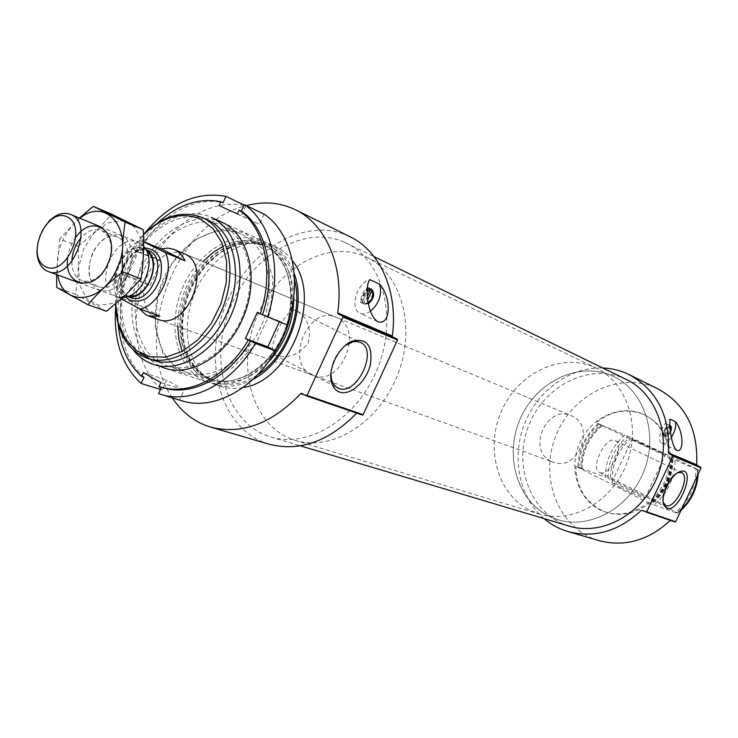 <?xml version="1.0" encoding="UTF-8"?>
<svg xmlns="http://www.w3.org/2000/svg" width="738" height="738" viewBox="0 0 738 738"><rect width="100%" height="100%" fill="white"/><g stroke="black" fill="none" stroke-linecap="round" stroke-linejoin="round"><path stroke-width="0.55" stroke-dasharray="3.69 2.77" d="M345.338 345.467C336.463 352.819 331.657 362.238 330.91 373.732M275.772 355.365L274.868 354.987C265.062 352.764 285.966 304.194 296.704 310.892C307.829 317.654 311.667 328.345 308.235 342.958C298.964 354.747 288.143 358.88 275.772 355.365M672.493 459.128C672.069 477.348 665.03 492.311 651.386 503.999L649.357 503.288C635.658 513.749 621.304 516.748 606.276 512.292C586.71 504.497 576.535 489.156 575.751 466.268L577.891 467.053C578.481 449.553 585.252 435.069 598.204 423.594L596.11 422.708C611.396 410.632 627.466 407.976 644.292 414.738L644.569 414.857C660.953 423.289 669.606 437.772 670.51 458.298L675.085 460.208C674.67 478.381 667.659 493.288 654.053 504.949L651.386 503.999M643.554 414.405C665.206 424.184 675.574 453.99 665.455 479.349C655.602 504.82 627.724 519.543 605.225 511.941C580.317 503.971 568.02 472.043 578.675 445.346C588.896 418.483 619.551 403.299 643.287 414.276L643.554 414.405M577.891 467.053L580.769 468.409C580.99 450.733 587.762 436.241 601.092 424.94L598.204 423.594M601.092 424.94L624.883 434.866C612.236 445.964 605.649 460.014 605.142 477.016L607.974 478.353C608.13 461.176 614.708 447.117 627.734 436.195L624.883 434.866M580.769 468.409L582.033 468.851L580.686 468.076C581.267 450.632 588.02 436.186 600.944 424.747M580.686 468.076L605.142 477.016M654.053 504.949L677.281 513.168L681.506 509.377M675.085 460.208L697.77 469.672L697.511 475.42M697.77 469.672L695.989 468.796C696.017 486.637 689.2 501.102 675.547 512.2L677.281 513.168M627.734 436.195L630.077 437.182C617.079 448.077 610.52 462.089 610.372 479.23L612.18 480.051C612.106 462.809 618.675 448.796 631.885 438.012L630.077 437.182M607.974 478.353L610.372 479.23M675.547 512.2L677.825 513.011L681.063 510.327M695.989 468.796L698.213 469.719L698.185 473.99M698.213 469.719L697.465 469.331C697.724 487.209 690.934 501.628 677.106 512.569L677.825 513.011M697.465 469.331L631.885 438.012M612.18 480.051L677.106 512.569M669.117 425.199L669.587 426.785L665.51 435.466L663.988 436.121C662.89 431.223 664.606 427.579 669.117 425.199L667.124 424.276L662.004 435.189L663.988 436.121M665.51 435.466C664.735 431.61 666.091 428.723 669.587 426.785M544.026 518.593C519.1 497.375 511.277 457.689 524.386 424.184C537.402 390.651 570.013 366.721 602.734 367.967M675.076 522.006L671.202 520.05L670.353 520.391M598.942 540.613C558.749 529.035 538.878 478.409 555.686 436.389C571.747 394.074 620.64 370.245 658.065 388.917M367.432 296.353L364.673 302.359L362.792 303.346C357.995 300.117 364.028 286.962 369.646 288.41L369.738 288.798M364.673 302.359C362.524 298.862 363.382 295.209 367.238 291.39M172.332 397.865C130.727 339 175.847 221.797 246.28 205.616M362.395 415.042L357.782 412.597L356.731 413.105M269.093 444.211C221.787 430.466 202.138 364.129 224.749 307.405C246.483 250.348 305.846 214.804 349.969 236.695M115.691 303.899C116.115 277.174 125.386 254.112 143.513 234.712M313.512 375.531L157.978 319.323L152.923 316.519L148.799 312.165L145.792 306.473L144.048 299.766L143.661 292.377L144.63 284.684L146.908 277.073L150.377 269.923L154.869 263.604L160.155 258.429L165.985 254.665L172.046 252.507L178.033 252.092L183.651 253.448L337.183 317.764C364.646 329.24 340.855 387.266 313.512 375.531C283.291 365.993 307.497 303.89 336.205 317.312M115.608 303.973C116.263 277.267 125.561 254.121 143.504 234.564M153.163 360.245L150.312 359.175M140.432 353.188C118.827 335.439 115.608 293.825 132.37 260.809C148.873 227.636 182.729 208.651 207.802 220.062M133.587 350.375C115.506 327.986 116.244 286.178 134.556 254.582C152.701 222.867 186.096 205.893 211.013 217.267M275.477 350.864C255.247 378.133 232.848 388.622 208.273 382.321C178.375 372.708 166.354 328.779 181.539 290.569C196.216 252.156 234.795 227.95 263.318 241.105L263.641 241.252C286.104 253.595 295.329 276.842 291.316 310.975M252.811 379.452C239.324 386.5 226.409 388.087 214.075 384.212C184.214 374.618 172.166 330.855 187.286 292.811C201.898 254.564 240.385 230.496 268.863 243.632L269.185 243.78C280.735 249.315 289.056 259.176 294.158 273.355M242.922 387.561C235.081 389.027 227.636 388.622 220.607 386.343C190.801 376.767 178.716 333.189 193.771 295.329C208.31 257.276 246.686 233.365 275.117 246.483L275.44 246.63C282.027 249.721 287.663 254.407 292.368 260.689M344.434 242.23L346.233 243.079C382.376 260.007 398.013 316.611 378.068 367.164C358.548 417.874 308.733 448.972 270.661 436.979C227.119 424.082 208.706 363.151 229.131 310.458C248.789 257.47 303.106 223.642 344.434 242.23M370.384 311.335C366.648 313.918 363.216 314.545 360.098 313.207C349.249 309.222 357.063 282.174 369.876 279.647M368.4 303.77L364.387 304.194C360.633 299.923 361.592 295.062 367.275 289.61M360.448 302.239L361.98 302.912L368.815 288.014L368.105 287.562L367.293 287.313L360.448 302.239L362.792 303.346M361.98 302.912L364.323 304.019L366.196 303.041L367.764 299.637M372.847 294.065L369.083 302.119M368.234 302.82L364.323 304.019M368.815 288.014L370.633 288.853M367.293 287.313L369.646 288.41M368.207 302.635L366.196 303.041M569.127 526.093C531.36 514.976 512.698 467.071 528.316 426.739C543.251 386.159 588.961 362.358 624.726 378.705L626.285 379.433M671.377 437.302C667.918 442.228 664.781 444.239 661.968 443.344C656.036 441.361 662.659 421.924 670.233 419.212M670.519 431.905C668.785 435.485 666.986 437.09 665.141 436.739C663.453 432.191 665.039 428.464 669.883 425.568M662.004 435.189L664.809 436.481L666.331 435.826L670.067 427.874M670.574 427.127C670.381 431.333 668.739 434.414 665.639 436.352L664.809 436.481M662.825 435.549L667.945 424.654L669.929 425.568M667.945 424.654L667.124 424.276M670.427 431.186L666.331 435.826M620.224 487.449C633.093 493.75 641.35 497.366 644.994 498.288C647.779 498.316 613.167 481.886 611.765 482.514L620.224 487.449M649.357 503.288L575.751 466.268M670.51 458.298L596.11 422.708M640.787 443.612L665.445 454.756C667.945 455.411 633.186 439.175 632.079 439.165L640.787 443.612M600.095 472.634C609.892 477.108 625.39 444.516 615.28 440.669C605.76 435.18 589.441 468.63 599.745 472.486L600.095 472.634M677.964 472.615L677.954 472.624C669.873 474.802 660.012 494.792 663.222 502.504M365.236 256.547L366.694 257.23C401.352 273.364 416.49 327.035 397.644 374.793C379.203 422.708 331.731 451.979 295.301 440.411C253.798 427.994 236.003 370.245 255.385 320.43C274.038 270.339 325.836 238.697 365.236 256.547M612.374 375.965L613.665 376.565C644.145 390.872 658.665 433.843 644.043 470.826C629.782 507.947 590.013 529.755 557.891 519.663C521.314 508.786 503.371 462.108 518.666 422.809C533.297 383.253 577.725 360.07 612.374 375.965M157.508 223.042C149.104 230.92 141.825 240.154 135.663 250.763L137.978 251.713C157.812 216.806 193.476 195.533 223.061 202.784M162.628 387.588L159.104 386.481M137.978 251.713L133.762 249.573L144.233 233.817M133.762 249.573L154.325 257.931C175.321 220.468 213.863 197.636 245.791 205.865L244.149 205.081M181.899 400.789L158.578 393.594M135.663 250.763L138.209 252.055L127.13 276.602L122.748 273.983L143.467 281.962C129.104 322.764 136.429 368.686 162.203 389.987L166.723 380.033L184.122 389.959L179.546 400.014M118.154 324.028C117.001 307.949 119.141 291.704 124.602 275.274M159.574 365.937L157.784 364.987C132.406 350.716 124.611 308.77 139.371 272.673C153.836 236.446 188.43 212.166 216.363 220.21M144.03 377.155C120.432 357.109 113.753 314.434 126.936 276.178M115.672 307.109L118.172 290.458L122.748 273.983M160.46 389.443L162.203 389.987M181.004 372.579L163.052 353.926L155.081 325.735L158.329 293.484L172.065 263.134L193.799 240.247L219.592 229.25L244.61 232.581L263.835 250.081L273.115 278.632L270.228 312.488L255.634 344.48L232.47 367.801L205.745 377.718L181.004 372.579M127.13 276.602L150.165 285.458L143.467 281.962M150.165 285.458L161.078 261.335L154.325 257.931M264.066 214.112L259.444 224.278L241.225 215.92L245.791 205.865M279.259 321.897L279.591 321.178L287.34 325.089M160.054 362.792C134.648 348.594 127.665 305.744 143.762 270.283C159.5 234.638 195.386 213.217 221.87 225.33C247.424 236.464 257.866 277.571 243.236 314.609C228.937 351.786 193.439 374.987 167.083 365.891L160.054 362.792M180.293 369.452C154.989 355.384 147.877 313.087 163.753 278.152C179.279 243.042 214.887 222.055 241.243 234.112C266.676 245.201 277.174 285.763 262.783 322.229C248.706 358.816 213.522 381.583 187.295 372.533L180.293 369.452M143.375 372.607L166.723 380.033M160.847 382.635L184.122 389.959M257.322 312.358L279.591 321.178M237.396 213.955L259.444 224.278M219.075 205.57L241.225 215.92M138.209 252.055L161.078 261.335M121.41 298.955L116.549 296.344C108.135 277.47 122.536 245.496 141.613 240.809L143.67 241.833M550.972 461.195C526.498 450.106 546.793 404.249 571.147 415.679C596.627 424.894 578.048 472.551 553.057 462.099L550.972 461.195M116.549 296.344L136.373 303.613L138.928 308.392M141.613 240.809L143.67 241.667M528.408 509.561C496.12 492.43 484.829 445.503 502.596 408.695C519.893 371.638 563.002 351.971 596.027 368.041C626.866 382.515 641.488 426.269 626.562 464.008C612.014 501.895 571.646 524.22 539.137 514.008L528.408 509.561M547.273 515.281C515.336 498.399 504.026 452.293 521.489 416.186C538.482 379.849 581.018 360.67 613.665 376.565C644.145 390.872 658.665 433.843 644.043 470.826C629.782 507.947 590.013 529.755 557.891 519.663L547.273 515.281M36.955 251.326C37.121 239.988 40.977 230.081 48.533 221.621M122.923 297.599L115.11 295.91C92.259 285.126 115.312 231.455 138.163 242.322L143.679 246.308M159.888 316.233L136.373 303.613M137.886 277.165L143.117 258.032L141.751 239.951L134.159 226.612L121.964 220.597L107.647 222.959L94.03 233.079L83.68 248.927L78.551 267.479L79.63 285.209L86.78 298.696L98.698 305.255L113.108 303.41L127.139 293.401L137.886 277.165M128.689 272.377C133.67 258.549 132.858 247.295 126.263 238.614C116.475 229.905 100.211 237.193 92.407 253.475C87.499 266.962 88.209 278.097 94.547 286.879C104.049 295.929 120.635 289.038 128.689 272.377M106.512 311.288L75.46 294.185C78.08 278.724 78.984 262.737 78.173 246.234C90.857 236.326 101.973 225.616 111.503 214.103M75.46 294.185L56.78 287.497M78.173 246.234L59.677 238.974L56.522 274.554M79.427 218.079L59.677 238.974M75.986 237.119C71.291 243.494 68.514 250.625 67.656 258.494M79.852 218.245C62.481 233.273 55.11 252.184 57.73 274.997M124.704 270.578C130.488 254.536 128.347 243.457 118.274 237.359C96.623 227.249 76.171 279.73 98.957 286.925C109.095 289.333 117.683 283.881 124.704 270.578M71.863 261.51C71.946 271.353 75.331 277.737 82.001 280.671C92.176 283.069 100.811 277.534 107.896 264.056C113.763 247.811 111.65 236.63 101.549 230.496C94.658 228.134 87.85 230.551 81.125 237.747M578.906 467.56C579.33 449.977 586.11 435.485 599.228 424.082M671.395 458.602C671.137 476.905 664.108 491.849 650.307 503.454M670.667 458.215C670.63 476.6 663.61 491.536 649.606 503.021M581.885 468.815C582.107 451.158 588.869 436.684 602.18 425.402M671.709 458.649C671.672 477.006 664.661 491.923 650.676 503.399M581.821 468.713C582.144 451.121 588.906 436.656 602.107 425.337M672.881 459.184C672.742 477.486 665.731 492.394 651.857 503.906M670.538 520.216L644.615 511.342M356.961 412.856L304.573 394.922M223.208 246.151C237.35 239.213 250.782 238.549 263.494 244.158C295.643 258.051 300.624 317.737 271.335 354.683C242.691 392.284 195.404 388.972 182.166 351.463M177.729 326.464C178.126 301.694 186.557 280.062 203.024 261.556M267.839 362.589C250.164 379.655 232.129 385.531 213.752 380.218L204.426 375.67L196.419 368.696L190.035 359.591L185.496 348.714L182.95 336.491L182.48 323.382L184.113 309.895L187.766 296.519L193.854 282.709L205.727 265.551L220.487 252.507L236.16 244.97L251.529 242.95L264.167 245.569C288.918 256.75 299.047 296.15 285.025 331.288C271.307 366.546 237.092 388.308 211.437 379.452C183.107 370.273 171.686 328.613 186.096 292.34C200.026 255.892 236.63 232.95 263.706 245.357L264.176 245.579C288.503 256.501 298.641 295.809 284.564 331.113C270.781 366.528 236.63 388.206 211.437 379.452L213.752 380.218C185.441 371.039 174.011 329.443 188.393 293.235C202.295 256.852 238.863 233.964 265.92 246.363L266.39 246.575C283.244 255.219 292.377 271.676 293.816 295.938M257.313 375.042C217.876 401.389 176.493 368.031 182.166 319.047C186.234 270.32 233.651 228.54 268.494 245.311C281.335 251.557 289.997 263.005 294.49 279.647M357.865 412.634L301.676 393.372M671.276 520.078L642.171 510.106M125.774 297.193C112.047 284.342 126.161 248.116 144.962 247.95M127.969 296.556L123.643 295.172C102.065 284.785 126.973 234.868 146.262 249.998M128.172 296.565L124.353 295.265C104.51 285.975 124.39 239.564 144.224 248.946L146.308 250.044M128.689 296.861C108.846 287.589 128.68 241.326 148.495 250.699C141.862 248.346 131.023 250.394 122.702 270.274C118.873 291.925 124.796 293.189 128.818 296.916L128.689 296.861M274.868 354.987L337.137 387.635M296.704 310.892L360.402 342.423M605.225 511.941L606.276 512.292M643.287 414.276L644.292 414.738M670.547 458.169C670.482 476.554 663.462 491.49 649.486 502.984M582.033 468.851C582.282 451.213 589.044 436.748 602.328 425.457M153.633 364.48L208.273 382.321M222.092 222.313L263.318 241.105M214.075 384.212L220.607 386.343M268.863 243.632L275.117 246.483M357.782 412.597L301.584 393.326M377.727 321.676L360.098 313.207M371.408 289.102L368.114 287.571M364.387 304.194L361.113 302.645M368.096 302.691L366.906 303.604M270.661 436.979L300.357 445.844M346.233 243.079L374.092 256.639M671.202 520.05L642.097 510.069M676.995 450.457L661.968 443.344M670.362 425.688L667.576 424.396M665.141 436.739L662.364 435.429M666.894 435.724L665.639 436.352M644.994 498.288L665.445 454.756M611.765 482.514L632.079 439.165M599.745 472.486L663.582 504.414M663.656 504.46L665.399 505.327M615.28 440.669L679.698 471.739M679.753 471.757L681.561 472.634M295.301 440.411L539.137 514.008M366.694 257.23L596.027 368.041M167.083 365.891L187.295 372.533M221.87 225.33L241.243 234.112M157.978 319.323L553.057 462.099M183.651 253.448L571.147 415.679M78.791 282.728L116.955 296.741M100.589 226.815L138.163 242.322M146.032 249.693L144.224 248.946L146.373 250.117M127.729 296.639L125.903 295.956L128.274 296.547M118.274 237.359L101.549 230.496M98.957 286.925L82.001 280.671"/><path stroke-width="1.11" d="M330.91 373.732L331.611 379.784L332.773 382.874L335.467 386.435L338.714 388.363C356.915 396.094 378.779 349.821 360.402 342.423L356.998 341.5L353.188 341.74L345.338 345.467M697.511 475.42C696.035 488.639 690.703 499.958 681.506 509.377M698.185 473.99C697.189 488.418 691.488 500.53 681.063 510.327M644.615 511.342L641.414 510.253C618.905 531.277 594.45 538.389 568.066 531.591C559.146 528.943 551.129 524.617 544.026 518.593M602.734 367.967C612.033 368.345 620.861 370.577 629.219 374.664C657.189 390.199 670.252 416.25 668.407 452.828L672.899 456.038L646.673 511.831L641.414 510.253M670.353 520.391C648.49 540.52 624.689 547.264 598.942 540.613L568.066 531.591M629.219 374.664L658.065 388.917C685.445 404.11 698.314 429.396 696.654 464.774L668.407 452.828M670.233 419.212C668.896 423.926 671.174 446.582 676.995 450.457C684.274 452.597 683.37 430.605 675.408 421.61L670.233 419.212M369.738 288.798L370.116 290.495L367.432 296.353M367.238 291.39L370.116 290.495M304.573 394.922L300.744 393.612C271.75 423.833 241.695 434.996 210.579 427.108C194.749 422.256 182 412.514 172.332 397.865M246.28 205.616C263.697 201.04 280.043 202.397 295.311 209.693C326.085 224.26 344.415 266.612 337.7 312.94L338.105 313.871L342.81 316.159L343.004 317.026L307.054 395.467L306.353 395.872L301.584 393.326L300.744 393.612M356.731 413.105C328.751 441.601 299.536 451.96 269.093 444.211L210.579 427.108M295.311 209.693L349.969 236.695C380.199 251.031 398.446 291.796 392.302 336.039L337.7 312.94M369.876 279.647C364.812 284.554 366.629 314.923 377.856 321.74C391.039 326.141 391.694 296.98 379.489 284.112L369.876 279.647M143.513 234.712C162.378 216.658 181.354 211.446 200.45 219.075L213.014 228.494L222.027 243.051L226.621 261.556L226.298 282.377L221.049 303.632L211.317 323.355L198.024 339.748L182.415 351.334L165.921 357.146L150.017 356.786L136.06 350.421L125.192 338.714L118.237 322.746L115.691 303.899M143.67 241.833L165.589 252.765L184.998 260.791C182.535 255.302 178.919 251.52 174.15 249.472L184.675 253.918C213.383 265.901 186.493 331.749 157.978 319.323L148.283 315.827L159.888 316.233L140.146 309.047L121.41 298.955M143.504 234.564C162.821 215.644 182.406 209.97 202.24 217.553L202.719 217.775C227.848 229.103 237.774 270.2 223.042 307.146C208.623 344.222 173.402 367.339 147.369 358.336C127.047 350.163 116.466 332.035 115.608 303.973M202.24 217.553L208.273 220.284C233.374 231.603 243.319 272.553 228.651 309.333C214.297 346.242 179.168 369.24 153.163 360.245L147.369 358.336M150.312 359.175L140.432 353.188M222.092 222.313L211.336 217.415C237.71 229.241 248.263 272.193 232.894 310.864C217.867 349.655 180.958 373.852 153.633 364.48C145.773 361.851 139.085 357.155 133.587 350.375M291.316 310.975C288.844 325.412 283.567 338.705 275.477 350.864M294.158 273.355C307.478 308.549 286.427 362.552 252.811 379.452M292.368 260.689C323.133 297.349 290.375 381.389 242.922 387.561M392.302 336.039L392.699 336.934L397.321 339.166L397.514 339.997L363.133 414.682L362.45 415.06L306.418 395.891M339.535 392.072C350.19 396.048 366.233 381.749 370.301 364.969C373.068 345.735 367.007 337.801 352.127 341.177C338.797 346.297 327.469 369.138 331.611 382.524C332.995 387.432 335.633 390.614 339.535 392.072M379.489 284.112C382.395 294.13 379.36 303.207 370.384 311.335M367.275 289.61L371.408 289.102C375.19 293.484 374.184 298.373 368.4 303.77M370.633 288.853L372.589 291.399L372.847 294.065M369.083 302.119L368.234 302.82M367.764 299.637L371.638 291.187L371.168 289.102M371.638 291.187L372.644 292.912C373.188 297.054 371.712 300.292 368.207 302.635M374.092 256.639L626.285 379.433C657.567 394.23 672.502 438.243 657.549 476.084C642.955 514.063 602.171 536.36 569.127 526.093L300.357 445.844M696.654 464.774L701.054 467.901L675.667 521.766L646.165 512.117M666.682 508.27C679.643 513.261 697.272 465.567 680.168 471.564C671.091 473.99 660.04 496.619 663.785 505.069L666.682 508.27M675.408 421.61C676.34 426.158 674.993 431.389 671.377 437.302M669.883 425.568L670.362 425.688C671.681 426.629 671.737 428.704 670.519 431.905M669.929 425.568L670.574 427.127M670.067 427.874L669.938 425.577M670.399 427.164L670.427 431.186M663.222 502.504L665.87 505.53C675.196 509.764 691.202 476.231 681.561 472.634L677.964 472.624M157.508 223.042C177.886 204.583 198.992 197.48 220.819 201.723L223.061 202.784L225.957 196.4L244.149 205.081M161.465 387.229L158.578 393.594L160.939 394.378C191.594 404.498 232.516 383.382 255.403 343.438L245.385 338.539L257.322 312.358L260.237 313.834C274.444 272.368 264.711 227.636 239.158 210.081L241.4 211.133C266.935 228.679 276.676 273.337 262.497 314.729L287.34 325.089C302.875 280.744 292.008 232.535 264.066 214.112L244.324 204.684C272.405 223.236 283.189 272.128 267.377 317.202M260.237 313.834L262.497 314.729M250.569 340.91C229.084 377.782 191.096 397.127 162.628 387.588L159.104 386.481L160.847 382.635L143.375 372.607L141.65 376.408C127.914 363.935 120.082 346.473 118.154 324.028M248.282 340.061C226.778 377.007 188.743 396.398 160.257 386.85M144.233 233.817C168.817 203.531 196.059 191.059 225.957 196.4M244.324 204.684L241.4 211.133M255.403 343.438L275.551 350.901C252.968 390.162 212.406 410.845 181.899 400.789L160.939 394.378M239.158 210.081L237.396 213.955L219.075 205.57L220.819 201.723M216.363 220.21C246.427 228.162 260.597 273.549 244.177 314.978C228.236 356.592 187.083 380.43 159.574 365.937M141.65 376.408L144.03 377.155L141.161 383.474C121.853 365.624 113.357 340.163 115.672 307.109M141.161 383.474L160.46 389.443M275.551 350.901L267.857 346.888L279.259 321.897M245.385 338.539L267.857 346.888M165.589 252.765C174.685 271.649 159.556 305.025 140.146 309.047M138.928 308.392L145.856 314.729L148.283 315.827M143.67 241.667L161.105 248.9L184.998 260.791M174.15 249.472L167.84 248.079L161.105 248.9M45.193 266.492C24.935 255.726 47.001 206.437 67.416 216.981C88.385 227.221 65.544 278.005 45.193 266.492M48.533 221.621C55.894 214.241 63.21 211.824 70.479 214.38C95.128 222.765 72.038 282.017 48.21 271.51L46.356 270.661C40.415 267.101 37.278 260.652 36.955 251.326M143.679 246.308L146.078 249.776C154.574 263.927 143.661 291.934 127.822 296.602L122.923 297.599M93.256 206.345L111.503 214.103L143.301 229.749C144.233 246.713 143.486 263.125 141.041 278.982L124.98 295.698L106.512 311.288L87.896 304.702C97.619 293.235 109.215 282.294 122.692 271.888C121.779 254.444 122.6 237.83 125.137 222.055L93.256 206.345L79.427 218.079M56.522 274.554L56.78 287.497L87.896 304.702M141.041 278.982L122.692 271.888M143.301 229.749L125.137 222.055M67.656 258.494C63.652 287.331 95.765 292.654 107.61 264.195C122.102 234.306 93.91 211.225 75.986 237.119M57.73 274.997C62.416 307.257 102.056 304.296 116.844 269.019C134.925 231.778 107.25 195.764 79.852 218.245M81.125 237.747C75.331 244.61 72.241 252.534 71.863 261.51M182.166 351.463L178.9 339.471L177.729 326.464M203.024 261.556L212.692 252.774L223.208 246.151M293.816 295.938C293.835 321.537 285.172 343.751 267.839 362.589M294.49 279.647C303.41 312.1 285.837 357.174 257.313 375.042M363.133 414.682L307.054 395.467M397.514 339.997L343.004 317.026M397.321 339.166L342.81 316.159M392.699 336.934L338.105 313.871M675.667 521.766L646.673 511.831M701.054 467.901L672.899 456.038M700.86 467.283L672.705 455.401M697.004 465.447L668.766 453.519M144.962 247.95C158.762 249.536 163.882 259.813 160.321 278.779C152.858 296.953 142.572 304.038 129.454 300.025L125.774 297.193M146.262 249.998L150.598 255.062C158.015 267.396 148.541 291.704 134.731 295.772L127.969 296.556M146.308 250.044C163.504 259.591 147.305 301.169 128.172 296.565M146.032 249.693L148.495 250.699C169.675 257.931 150.718 306.565 130.229 297.562L127.729 296.639M337.137 387.635L337.801 387.985M362.45 415.06L306.353 395.872M372.644 292.912L372.589 291.399M675.122 522.024L646.11 512.098M670.704 427.68L670.39 426.306M331.611 379.784L331.611 382.524M349.987 342.755L352.127 341.177M663.278 502.652L663.785 505.069M677.964 472.615L680.168 471.564M48.21 271.51L78.791 282.728M70.479 214.38L100.589 226.815"/></g></svg>
